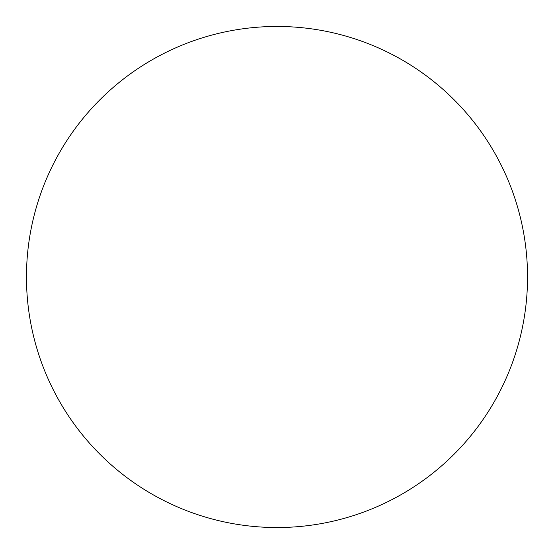 <?xml version="1.0" encoding="UTF-8"?>
<svg xmlns="http://www.w3.org/2000/svg" width="554" height="554" viewBox="0 0 554 554"><rect width="100%" height="100%" fill="white"/><g stroke="black" fill="none" stroke-linecap="round" stroke-linejoin="round"><path stroke-width="0.83" d="M317.435 524.257A250.547 250.547 0 0 0 470.914 118.348A250.547 250.547 0 0 0 42.651 188.388A250.547 250.547 0 0 0 317.435 524.257"/></g></svg>
